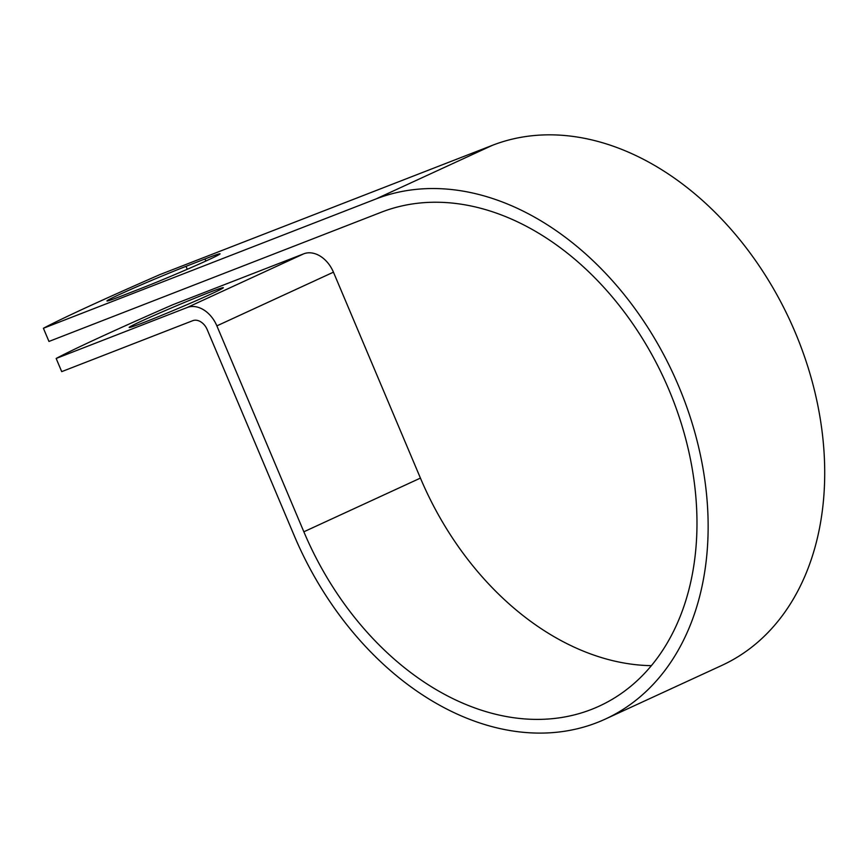 <?xml version="1.0" encoding="UTF-8"?>
<svg xmlns="http://www.w3.org/2000/svg" width="868" height="868" viewBox="0 0 868 868"><rect width="100%" height="100%" fill="white"/><g stroke="black" fill="none" stroke-linecap="round" stroke-linejoin="round"><path stroke-width="1.3" d="M119.48 294.502A51.114 1.552 -22.9 0 0 106.948 300.957A51.114 1.552 -22.9 0 0 122.041 295.804L140.985 288.436A51.114 1.552 -22.9 0 0 192.11 267.17A51.114 1.552 -22.9 0 0 220.06 253.814A51.114 1.552 -22.9 0 0 204.967 258.968L186.023 266.335A51.114 1.552 -22.9 0 0 119.48 294.502M141.701 321.008A51.114 1.552 157.1 0 1 193.152 298.874A51.114 1.552 157.1 0 1 223.336 287.688A51.114 1.552 157.1 0 1 210.816 294.133A51.114 1.552 157.1 0 1 159.354 316.277A51.114 1.552 157.1 0 1 129.169 327.464A51.114 1.552 157.1 0 1 141.701 321.008M187.162 307.522L303.735 253.825L172.721 304.766A223.532 6.792 -22.9 0 0 56.149 358.462L187.162 307.522A27.895 20.214 65.3 0 1 216.87 325.869L303.854 531.791A270.024 195.691 -114.7 0 0 599.376 706.064A270.024 195.691 -114.7 0 0 666.602 384.372A270.024 195.691 -114.7 0 0 381.388 212.193L48.966 341.45L43.4 328.267A223.532 6.792 157.1 0 1 159.972 274.57L492.395 145.325A284.324 206.063 -114.7 0 1 792.723 326.618A284.324 206.063 -114.7 0 1 721.937 665.365L605.365 719.062A284.324 206.063 -114.7 0 0 676.15 380.314A284.324 206.063 -114.7 0 0 375.822 199.022L43.4 328.267M56.149 358.462L61.715 371.634L192.729 320.693A13.595 9.852 65.3 0 1 207.202 329.634L294.187 535.556A284.324 206.063 -114.7 0 0 605.365 719.062M303.735 253.825A27.895 20.214 65.3 0 1 333.442 272.172L420.427 478.094A270.024 195.691 -114.7 0 0 651.423 665.658M375.822 199.022L492.395 145.325M303.854 531.791L420.427 478.094M216.87 325.869L333.442 272.172M205.835 261.04L204.967 258.968M187.271 269.275L186.023 266.335"/></g></svg>

